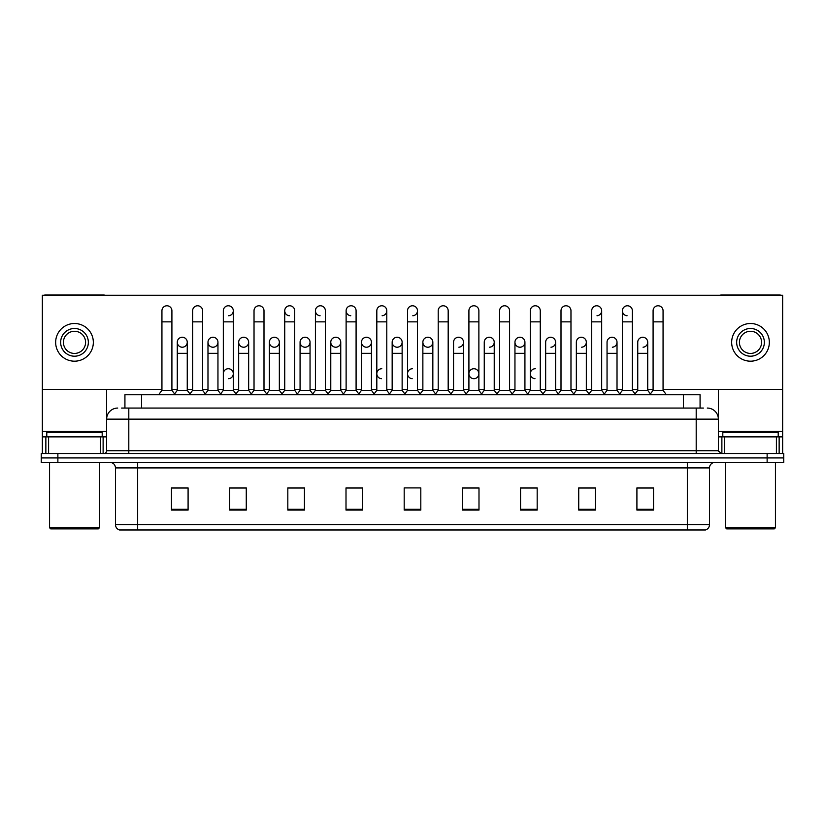 <?xml version="1.0" encoding="UTF-8"?>
<svg xmlns="http://www.w3.org/2000/svg" width="825" height="825" viewBox="0 0 825 825"><rect width="100%" height="100%" fill="white"/><g stroke="black" fill="none" stroke-linecap="round" stroke-linejoin="round"><path stroke-width="1.24" d="M124.926 408.066L124.926 394.773L700.074 394.773L700.074 408.066M709.5 524.648C709.345 527.309 708.015 529.083 705.509 529.97L687.338 529.97L687.338 524.648L709.5 524.648L709.5 467.909A5.538 5.538 0 0 1 715.038 462.371M687.338 529.97L119.491 529.97A5.538 5.538 0 0 1 115.5 524.648L115.5 467.909C115.17 464.547 113.324 462.701 109.962 462.371M783.75 462.371L783.75 457.937L41.25 457.937L41.25 462.371L57.874 462.371L57.874 457.937L41.25 457.937L41.25 453.502L57.874 453.502L57.874 457.937L783.75 457.937L783.75 462.371L57.874 462.371M653.534 510.077L653.534 487.915L636.91 487.915L636.91 510.077L653.534 510.077M595.351 510.077L595.351 487.915L578.727 487.915L578.727 510.077L595.351 510.077M537.178 510.077L537.178 487.915L520.554 487.915L520.554 510.077L537.178 510.077M478.995 510.077L478.995 487.915L462.371 487.915L462.371 510.077L478.995 510.077M188.09 510.077L188.09 487.915L171.466 487.915L171.466 510.077L188.09 510.077M246.273 510.077L246.273 487.915L229.649 487.915L229.649 510.077L246.273 510.077M304.446 510.077L304.446 487.915L287.822 487.915L287.822 510.077L304.446 510.077M362.629 510.077L362.629 487.915L346.005 487.915L346.005 510.077L362.629 510.077M420.812 510.077L420.812 487.915L404.188 487.915L404.188 510.077L420.812 510.077M529.753 487.915L525.484 488.029M591.143 488.029L586.874 488.029M652.534 488.029L648.275 488.029M637.189 488.029L653.534 488.029M360.917 488.029L356.647 487.915M299.516 488.029L295.247 487.915M238.126 488.029L233.857 487.915M171.466 488.029L187.811 488.029M176.725 488.029L172.466 488.029M468.353 487.915L464.083 488.029M406.962 487.915L418.038 487.915M362.629 488.029L346.005 488.029M304.446 488.029L287.822 488.029M246.273 488.029L229.649 488.029M478.995 488.029L462.371 488.029M537.178 488.029L520.554 488.029M595.351 488.029L578.727 488.029M121.852 408.066L703.405 408.066M121.595 408.066L128.803 408.066L128.803 419.152L106.631 419.152L106.631 450.728A2.774 2.774 0 0 1 103.867 453.502M117.717 408.066A11.086 11.086 0 0 0 106.631 419.152L106.631 389.452M707.283 408.066A11.086 11.086 0 0 1 718.369 419.152L718.369 450.728L721.132 453.502M783.75 453.502L783.75 457.937L783.75 453.502L57.874 453.502M161.937 321.853L171.909 321.853L171.909 390.338L161.937 390.338L161.937 310.767A4.991 4.991 0 0 1 167.238 305.786A4.991 4.991 0 0 1 171.909 310.767A4.991 4.991 0 0 0 167.238 305.786M161.937 390.338L158.606 394.773L161.937 390.338M177.282 390.338L177.282 353.317L187.254 353.317L187.254 390.338L177.282 390.338L174.591 393.917L171.909 390.338L175.23 394.773M181.954 347.212A4.991 4.991 0 0 1 177.282 342.241A4.991 4.991 0 0 1 182.583 337.26A4.991 4.991 0 0 1 187.254 342.241L187.254 353.317M187.254 390.338L189.946 393.917M192.627 321.853L202.61 321.853L202.61 390.338L192.627 390.338L192.627 310.767A4.991 4.991 0 0 1 197.928 305.786A4.991 4.991 0 0 1 202.61 310.767A4.991 4.991 0 0 0 197.928 305.786M192.627 390.338L189.307 394.773M202.61 373.715L202.61 390.338L205.93 394.773M223.328 321.853L233.3 321.853L233.3 390.338L223.328 390.338L223.328 310.767A4.991 4.991 0 0 1 228.628 305.786A4.991 4.991 0 0 1 233.3 310.767A4.991 4.991 0 0 1 228.628 315.748M223.328 390.338L220.007 394.773M233.3 373.715L233.3 390.338L236.631 394.773M259.009 305.776A4.991 4.991 0 0 0 254.028 310.767A4.991 4.991 0 0 1 259.328 305.786A4.991 4.991 0 0 1 264 310.767A4.991 4.991 0 0 0 259.328 305.786M254.028 321.853L264 321.853L264 390.338L254.028 390.338L254.028 310.767M254.028 373.715L254.028 390.338L250.697 394.773M264 390.338L267.321 394.773M284.728 321.853L294.7 321.853L294.7 390.338L284.728 390.338L284.728 310.767A4.991 4.991 0 0 1 290.018 305.786A4.991 4.991 0 0 1 294.7 310.767A4.991 4.991 0 0 0 290.018 305.786M284.728 390.338L281.397 394.773M294.7 390.338L298.021 394.773M212.654 347.212A4.991 4.991 0 0 1 207.983 342.241A4.991 4.991 0 0 1 213.283 337.26A4.991 4.991 0 0 1 217.955 342.241L217.955 353.317L207.983 353.317L207.983 342.241A4.991 4.991 0 0 1 212.963 337.25M217.955 353.317L217.955 390.338L207.983 390.338L207.983 353.317M207.983 390.338L205.291 393.917M217.955 390.338L220.646 393.917M243.354 347.212A4.991 4.991 0 0 1 238.672 342.241A4.991 4.991 0 0 1 243.973 337.26A4.991 4.991 0 0 1 248.655 342.241L248.655 353.317L238.672 353.317L238.672 342.241A4.991 4.991 0 0 1 243.664 337.25M248.655 353.317L248.655 390.338L238.672 390.338L238.672 353.317M238.672 390.338L235.991 393.917L233.3 390.338M248.655 390.338L251.336 393.917M274.364 337.25A4.991 4.991 0 0 0 269.373 342.086A4.991 4.991 0 0 0 274.044 347.212A4.991 4.991 0 0 1 269.373 342.241A4.991 4.991 0 0 1 274.673 337.26A4.991 4.991 0 0 1 279.345 342.241L279.345 353.317L269.373 353.317L269.373 342.241M279.345 353.317L279.345 390.338L269.373 390.338L269.373 353.317M269.373 390.338L266.692 393.917M279.345 390.338L282.037 393.917M346.118 373.715L346.118 390.338L356.091 390.338L356.091 373.715M390.112 394.773L386.791 390.338L386.791 321.853L376.819 321.853L376.819 390.338L386.791 390.338L386.791 373.715M407.509 373.715L407.509 390.338L417.491 390.338L417.491 373.715M453.554 390.338L453.554 353.317L463.537 353.317L463.537 390.338L453.554 390.338L450.873 393.917L448.181 390.338L438.209 390.338L435.528 393.917L432.836 390.338L422.864 390.338L422.864 342.241A4.991 4.991 0 0 1 428.165 337.26A4.991 4.991 0 0 1 432.836 342.241L432.836 353.317L422.864 353.317M484.254 390.338L484.254 353.317L494.227 353.317L494.227 390.338L484.254 390.338L481.573 393.917L478.882 390.338L468.909 390.338L466.218 393.917L463.537 390.338M514.955 390.338L514.955 353.317L524.927 353.317L524.927 390.338L514.955 390.338L512.263 393.917L509.582 390.338L509.582 384.79M494.227 390.338L496.918 393.917L499.61 390.338L499.61 321.853L509.582 321.853L509.582 390.338L499.61 390.338L499.61 384.79M545.655 390.338L545.655 353.317L555.627 353.317L555.627 390.338L545.655 390.338L542.963 393.917L540.272 390.338L540.272 373.715M524.927 390.338L527.618 393.917L530.3 390.338L530.3 321.853L540.272 321.853L540.272 390.338L530.3 390.338L530.3 384.79M576.345 390.338L576.345 353.317L586.327 353.317L586.327 390.338L576.345 390.338L573.664 393.917L570.972 390.338L570.972 384.79M555.627 390.338L558.308 393.917L561 390.338L561 321.853L570.972 321.853L570.972 390.338L561 390.338L561 384.79M619.07 394.773L622.39 390.338L622.39 321.853L632.373 321.853L632.373 390.338L622.39 390.338L619.709 393.917L617.018 390.338L607.045 390.338L607.045 342.241A4.991 4.991 0 0 1 612.346 337.26A4.991 4.991 0 0 1 617.018 342.241L617.018 353.317L607.045 353.317M100.403 453.502L100.403 436.879L48.592 436.879L48.592 453.502M104.95 295.247A2.774 2.774 0 0 0 103.867 295.03L45.127 295.03A2.774 2.774 0 0 0 44.045 295.247M663.063 389.452L782.647 389.452L782.647 295.247L42.353 295.247L42.353 436.879L48.592 436.879M100.403 436.879L106.631 436.879M42.353 453.502L42.353 436.879M776.408 453.502L776.408 436.879L724.597 436.879L724.597 453.502M782.647 453.502L782.647 436.879L782.647 453.502M780.955 295.247A2.774 2.774 0 0 0 779.873 295.03L721.132 295.03A2.774 2.774 0 0 0 720.05 295.247M718.369 389.452L718.369 419.152L696.197 419.152L696.197 450.728L718.369 450.739M782.647 389.452L782.647 436.879L779.14 436.879L779.14 453.502M718.369 436.879L724.597 436.879M776.408 436.879L779.14 436.879M102.197 436.879L102.197 432.444L46.788 432.444L46.788 436.879M49.562 462.371L49.562 527.752L99.433 527.752L99.433 462.371M99.433 527.752L98.319 528.866L50.665 528.866L49.562 527.752M778.212 436.879L778.212 432.444L722.803 432.444L722.803 436.879M725.567 462.371L725.567 527.752L775.438 527.752L775.438 462.371M775.438 527.752L774.335 528.866L726.681 528.866L725.567 527.752M228.319 368.723A4.991 4.991 0 0 0 223.328 373.715L223.328 384.79M381.8 368.723A4.991 4.991 0 0 0 376.819 373.56A4.991 4.991 0 0 0 381.49 378.685M412.5 368.723A4.991 4.991 0 0 0 407.519 373.56A4.991 4.991 0 0 0 412.191 378.685M473.89 368.723A4.991 4.991 0 0 0 468.909 373.56A4.991 4.991 0 0 0 473.581 378.685M535.291 368.723A4.991 4.991 0 0 0 530.31 373.56A4.991 4.991 0 0 0 534.982 378.685M642.727 337.25A4.991 4.991 0 0 0 637.746 342.241A4.991 4.991 0 0 1 643.046 337.26A4.991 4.991 0 0 1 647.718 342.241L647.718 353.317L637.746 353.317L637.746 342.241M612.037 337.25A4.991 4.991 0 0 0 607.045 342.241M581.336 337.25A4.991 4.991 0 0 0 576.345 342.241A4.991 4.991 0 0 1 581.646 337.26A4.991 4.991 0 0 1 586.327 342.241L586.327 353.317M550.636 337.25A4.991 4.991 0 0 0 545.655 342.241A4.991 4.991 0 0 1 550.956 337.26A4.991 4.991 0 0 1 555.627 342.241L555.627 353.317M622.39 321.853L622.39 310.767A4.991 4.991 0 0 1 627.382 305.776A4.991 4.991 0 0 0 622.401 310.613A4.991 4.991 0 0 0 627.072 315.748M519.946 337.25A4.991 4.991 0 0 0 514.955 342.086A4.991 4.991 0 0 0 519.626 347.212M489.246 337.25A4.991 4.991 0 0 0 484.254 342.241A4.991 4.991 0 0 1 489.555 337.26A4.991 4.991 0 0 1 494.227 342.241L494.227 353.317M458.545 337.25A4.991 4.991 0 0 0 453.554 342.241A4.991 4.991 0 0 1 458.855 337.26A4.991 4.991 0 0 1 463.537 342.241L463.537 353.317M427.845 337.25A4.991 4.991 0 0 0 422.864 342.241A4.991 4.991 0 0 0 427.536 347.212M397.155 337.25A4.991 4.991 0 0 0 392.164 342.241A4.991 4.991 0 0 1 397.464 337.26A4.991 4.991 0 0 1 402.136 342.241L402.136 353.317L392.164 353.317L392.164 342.241A4.991 4.991 0 0 0 396.835 347.212M366.455 337.25A4.991 4.991 0 0 0 361.474 342.086A4.991 4.991 0 0 0 366.145 347.212A4.991 4.991 0 0 1 361.463 342.241A4.991 4.991 0 0 1 366.764 337.26A4.991 4.991 0 0 1 371.446 342.241L371.446 353.317L361.463 353.317L361.463 342.241M335.754 337.25A4.991 4.991 0 0 0 330.773 342.086A4.991 4.991 0 0 0 335.445 347.212A4.991 4.991 0 0 1 330.773 342.241A4.991 4.991 0 0 1 336.074 337.26A4.991 4.991 0 0 1 340.746 342.241L340.746 353.317L330.773 353.317L330.773 342.241M305.054 337.25A4.991 4.991 0 0 0 300.073 342.241A4.991 4.991 0 0 1 305.374 337.26A4.991 4.991 0 0 1 310.045 342.241L310.045 353.317L300.073 353.317L300.073 342.241A4.991 4.991 0 0 0 304.745 347.212M342.798 394.773L346.118 390.338L346.118 310.767A4.991 4.991 0 0 1 351.11 305.776A4.991 4.991 0 0 0 346.118 310.613A4.991 4.991 0 0 0 350.79 315.748M289.709 305.776A4.991 4.991 0 0 0 284.728 310.613A4.991 4.991 0 0 0 289.4 315.748M315.418 321.853L325.39 321.853L325.39 390.338L315.418 390.338L315.418 310.767A4.991 4.991 0 0 1 320.409 305.776A4.991 4.991 0 0 0 315.428 310.613A4.991 4.991 0 0 0 320.09 315.748M182.273 337.25A4.991 4.991 0 0 0 177.282 342.241L177.282 353.317M228.628 378.685A4.991 4.991 0 0 0 233.3 373.715A4.991 4.991 0 0 0 228.628 368.734M474.21 378.685A4.991 4.991 0 0 0 478.882 373.715A4.991 4.991 0 0 0 474.21 368.734M612.346 347.212A4.991 4.991 0 0 0 617.018 342.241A4.991 4.991 0 0 0 612.346 337.26M550.956 347.212A4.991 4.991 0 0 0 555.627 342.241A4.991 4.991 0 0 0 550.956 337.26M489.555 347.212A4.991 4.991 0 0 0 494.227 342.241A4.991 4.991 0 0 0 489.555 337.26M428.165 347.212A4.991 4.991 0 0 0 432.836 342.241A4.991 4.991 0 0 0 428.165 337.26M412.809 315.748A4.991 4.991 0 0 0 417.491 310.767A4.991 4.991 0 0 0 412.809 305.786A4.991 4.991 0 0 1 417.491 310.767L417.491 321.853L407.509 321.853L407.509 310.767A4.991 4.991 0 0 1 412.809 305.786M336.074 347.212A4.991 4.991 0 0 0 340.746 342.241A4.991 4.991 0 0 0 336.074 337.26M382.119 315.748A4.991 4.991 0 0 0 386.791 310.767A4.991 4.991 0 0 0 382.119 305.786A4.991 4.991 0 0 1 386.791 310.767L386.791 321.853M274.673 347.212A4.991 4.991 0 0 0 279.345 342.241A4.991 4.991 0 0 0 274.673 337.26M213.283 347.212A4.991 4.991 0 0 0 217.955 342.241A4.991 4.991 0 0 0 213.283 337.26M182.583 347.212A4.991 4.991 0 0 0 187.254 342.241A4.991 4.991 0 0 0 182.583 337.26M42.353 389.452L161.937 389.452M171.909 389.452L177.282 389.452M187.254 389.452L192.627 389.452M202.61 389.452L207.983 389.452M217.955 389.452L223.328 389.452M233.3 389.452L238.672 389.452M248.655 389.452L254.028 389.452M264 389.452L269.373 389.452M279.345 389.452L284.728 389.452M294.7 389.452L300.073 389.452M310.045 389.452L315.418 389.452M325.39 389.452L330.773 389.452M340.746 389.452L346.118 389.452M356.091 389.452L361.463 389.452M371.446 389.452L376.819 389.452M386.791 389.452L392.164 389.452M402.136 389.452L407.509 389.452M417.491 389.452L422.864 389.452M432.836 389.452L438.209 389.452M448.181 389.452L453.554 389.452M463.537 389.452L468.909 389.452M478.882 389.452L484.254 389.452M494.227 389.452L499.61 389.452M509.582 389.452L514.955 389.452M524.927 389.452L530.3 389.452M540.272 389.452L545.655 389.452M555.627 389.452L561 389.452M570.972 389.452L576.345 389.452M586.327 389.452L591.7 389.452M601.673 389.452L607.045 389.452M617.018 389.452L622.39 389.452M632.373 389.452L637.746 389.452M647.718 389.452L653.091 389.452M243.973 347.212A4.991 4.991 0 0 0 248.655 342.241A4.991 4.991 0 0 0 243.973 337.26M305.374 347.212A4.991 4.991 0 0 0 310.045 342.241A4.991 4.991 0 0 0 305.374 337.26M366.764 347.212A4.991 4.991 0 0 0 371.446 342.241A4.991 4.991 0 0 0 366.764 337.26M397.464 347.212A4.991 4.991 0 0 0 402.136 342.241A4.991 4.991 0 0 0 397.464 337.26M458.855 347.212A4.991 4.991 0 0 0 463.537 342.241A4.991 4.991 0 0 0 458.855 337.26M520.255 347.212A4.991 4.991 0 0 0 524.927 342.241A4.991 4.991 0 0 0 520.255 337.26A4.991 4.991 0 0 1 524.927 342.241L524.927 353.317M597.001 315.748A4.991 4.991 0 0 0 601.673 310.767A4.991 4.991 0 0 0 597.001 305.786A4.991 4.991 0 0 1 601.673 310.767L601.673 321.853L591.7 321.853L591.7 310.767A4.991 4.991 0 0 1 597.001 305.786M581.646 347.212A4.991 4.991 0 0 0 586.327 342.241A4.991 4.991 0 0 0 581.646 337.26M643.046 347.212A4.991 4.991 0 0 0 647.718 342.241A4.991 4.991 0 0 0 643.046 337.26M74.497 328.494A13.85 13.85 0 0 0 60.648 342.354A13.85 13.85 0 0 0 74.497 356.204A13.85 13.85 0 0 0 88.347 342.354A13.85 13.85 0 0 0 74.497 328.494M74.497 331.268A11.086 11.086 0 0 0 63.412 342.354A11.086 11.086 0 0 0 74.497 353.43A11.086 11.086 0 0 0 85.583 342.354A11.086 11.086 0 0 0 74.497 331.268M74.497 361.185A18.841 18.841 0 0 0 93.338 342.354A18.841 18.841 0 0 0 74.497 323.513A18.841 18.841 0 0 0 55.657 342.354A18.841 18.841 0 0 0 74.497 361.185M750.502 328.494A13.85 13.85 0 0 0 736.653 342.354A13.85 13.85 0 0 0 750.502 356.204A13.85 13.85 0 0 0 764.352 342.354A13.85 13.85 0 0 0 750.502 328.494M750.502 331.268A11.086 11.086 0 0 0 739.417 342.354A11.086 11.086 0 0 0 750.502 353.43A11.086 11.086 0 0 0 761.588 342.354A11.086 11.086 0 0 0 750.502 331.268M750.502 361.185A18.841 18.841 0 0 0 769.343 342.354A18.841 18.841 0 0 0 750.502 323.513A18.841 18.841 0 0 0 731.662 342.354A18.841 18.841 0 0 0 750.502 361.185M320.409 305.776A4.991 4.991 0 0 1 325.39 310.767A4.991 4.991 0 0 0 320.719 305.786M315.418 390.338L312.097 394.773M325.39 390.338L328.721 394.773M351.11 305.776A4.991 4.991 0 0 1 356.091 310.767A4.991 4.991 0 0 0 351.419 305.786M359.422 394.773L356.091 390.338L356.091 321.853L346.118 321.853M376.819 321.853L376.819 310.767A4.991 4.991 0 0 1 382.119 305.786M376.819 390.338L373.488 394.773M310.045 353.317L310.045 390.338L300.073 390.338L300.073 353.317M300.073 390.338L297.382 393.917M310.045 390.338L312.737 393.917M340.746 353.317L340.746 390.338L330.773 390.338L330.773 353.317M330.773 390.338L328.082 393.917M340.746 390.338L343.427 393.917M371.446 353.317L371.446 390.338L361.463 390.338L361.463 353.317M361.463 390.338L358.782 393.917M371.446 390.338L374.127 393.917M420.812 394.773L417.491 390.338L417.491 321.853M404.188 394.773L407.509 390.338L407.509 321.853M434.888 394.773L438.209 390.338L438.209 310.767A4.991 4.991 0 0 1 443.51 305.786A4.991 4.991 0 0 1 448.181 310.767A4.991 4.991 0 0 0 443.51 305.786M451.512 394.773L448.181 390.338L448.181 321.853L438.209 321.853M465.578 394.773L468.909 390.338L468.909 310.767A4.991 4.991 0 0 1 474.21 305.786A4.991 4.991 0 0 1 478.882 310.767A4.991 4.991 0 0 0 474.21 305.786M482.202 394.773L478.882 390.338L478.882 321.853L468.909 321.853M499.61 321.853L499.61 310.767A4.991 4.991 0 0 1 504.91 305.786A4.991 4.991 0 0 1 509.582 310.767A4.991 4.991 0 0 0 504.91 305.786M499.61 390.338L496.279 394.773M509.582 390.338L512.903 394.773M530.3 321.853L530.3 310.767A4.991 4.991 0 0 1 535.6 305.786A4.991 4.991 0 0 1 540.272 310.767A4.991 4.991 0 0 0 535.6 305.786M530.3 390.338L526.979 394.773M540.272 390.338L543.603 394.773M402.136 353.317L402.136 390.338L392.164 390.338L392.164 353.317M392.164 390.338L389.472 393.917M402.136 390.338L404.827 393.917M432.836 390.338L432.836 353.317M422.864 390.338L420.173 393.917M514.955 353.317L514.955 342.241A4.991 4.991 0 0 1 520.255 337.26M561 321.853L561 310.767A4.991 4.991 0 0 1 566.301 305.786A4.991 4.991 0 0 1 570.972 310.767A4.991 4.991 0 0 0 566.301 305.786M561 390.338L557.679 394.773M570.972 390.338L574.303 394.773M601.673 321.853L601.673 390.338L591.7 390.338L591.7 321.853M591.7 390.338L588.369 394.773M601.673 390.338L604.993 394.773M627.382 305.776A4.991 4.991 0 0 1 632.373 310.767A4.991 4.991 0 0 0 627.691 305.786M632.373 390.338L635.693 394.773M653.091 321.853L663.063 321.853L663.063 390.338L653.091 390.338L653.091 310.767A4.991 4.991 0 0 1 658.391 305.786A4.991 4.991 0 0 1 663.063 310.767A4.991 4.991 0 0 0 658.391 305.786M653.091 390.338L649.77 394.773M663.063 390.338L666.394 394.773M586.327 390.338L589.009 393.917M617.018 390.338L617.018 353.317M607.045 390.338L604.354 393.917M647.718 353.317L647.718 390.338L637.746 390.338L637.746 353.317M637.746 390.338L635.054 393.917M647.718 390.338L650.409 393.917M141.549 408.066L141.549 394.773M683.451 408.066L683.451 394.773M687.338 462.371L687.338 467.909L115.5 467.909M709.5 467.909L687.338 467.909L687.338 524.648L137.662 524.648L137.662 529.97M115.5 524.648L137.662 524.648L137.662 462.371M767.126 462.371L767.126 453.502M420.812 509.303L404.188 509.303M362.629 509.303L346.005 509.303M304.446 509.303L287.822 509.303M246.273 509.303L229.649 509.303M188.09 509.303L171.466 509.303M478.995 509.303L462.371 509.303M537.178 509.303L520.554 509.303M595.351 509.303L578.727 509.303M653.534 509.303L636.91 509.303M128.803 453.502L128.803 450.728L696.197 450.728L696.197 453.502M106.631 450.728L128.803 450.728L128.803 419.152L696.197 419.152L696.197 408.066M228.628 305.786A4.991 4.991 0 0 1 233.3 310.767L233.3 321.853M106.631 431.341L42.353 431.341M106.59 451.213L106.59 436.879M103.125 436.879L103.125 453.502M42.405 436.879L42.405 453.502M45.86 453.502L45.86 436.879M782.647 431.341L718.369 431.341M782.595 453.502L782.595 436.879M718.41 436.879L718.41 451.213M721.875 453.502L721.875 436.879M171.909 321.853L171.909 310.767M202.61 321.853L202.61 310.767M264 321.853L264 310.767M294.7 321.853L294.7 310.767M325.39 321.853L325.39 310.767M356.091 321.853L356.091 310.767M448.181 321.853L448.181 310.767M478.882 321.853L478.882 310.767M509.582 321.853L509.582 310.767M540.272 321.853L540.272 310.767M453.554 353.317L453.554 342.241M484.254 353.317L484.254 342.241M570.972 321.853L570.972 310.767M632.373 321.853L632.373 310.767M663.063 321.853L663.063 310.767M545.655 353.317L545.655 342.241M576.345 353.317L576.345 342.241"/></g></svg>
